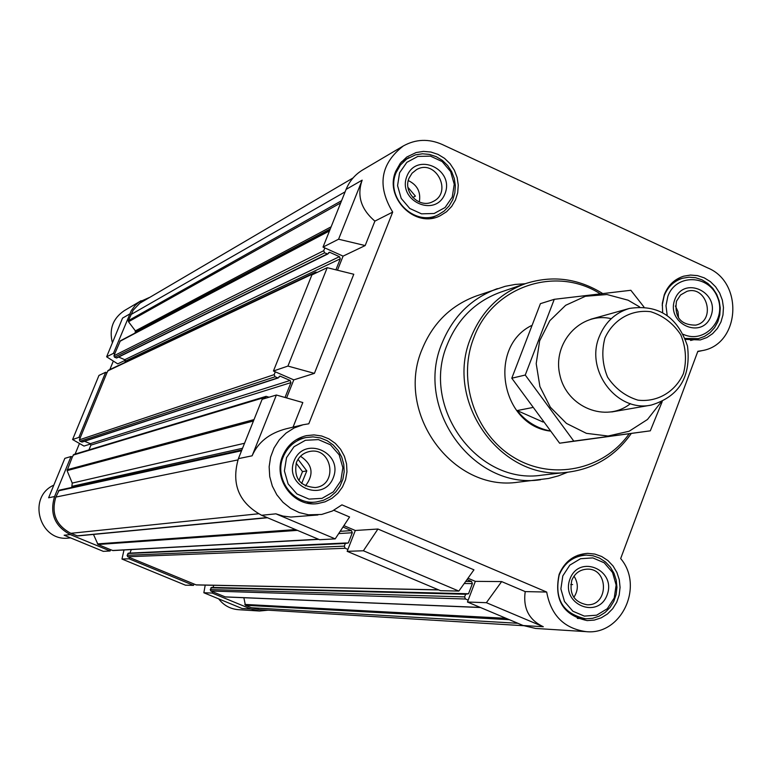 <?xml version="1.0" encoding="UTF-8"?>
<svg xmlns="http://www.w3.org/2000/svg" width="772" height="772" viewBox="0 0 772 772"><rect width="100%" height="100%" fill="white"/><g stroke="black" fill="none" stroke-linecap="round" stroke-linejoin="round"><path stroke-width="1.16" d="M531.271 325.668C487.47 347.632 501.202 424.996 550.021 431.065M329.683 230.423L120.355 340.819L114.71 353.885L113.455 353.344L131.317 310.595L135.148 305.471L138.999 302.113L149.295 297.519M353.084 177.927L139.848 303.193L133.141 310.248L128.364 320.679L128.509 321.76L135.399 330.889L135.11 333.031M243.865 597.721L245.419 605.277L251.402 607.747L259.701 609.658L523.619 625.706M218.688 598.879C223.735 605.402 230.307 609.002 238.394 609.677L259.546 611.019L250.9 609.011L212.175 593.05L212.686 591.786L225.405 596.959L480.493 607.525M259.546 611.019L268.183 610.169M194.023 584.086L193.521 585.359L129.069 558.803L129.59 557.519L196.271 584.935L438.747 589.933M93.48 534.417L97.996 544.501L110.628 549.712L110.116 550.986L70.339 534.6L64.134 535.228L103.303 551.353L110.116 550.986M59.193 490.191L241.868 449.941L59.193 490.191L55.854 497.072C51.01 513.293 56.018 525.365 70.86 533.317L77.567 535.942L267.479 517.742M71.043 456.503L64.838 458.356L48.617 497.776L54.58 496.541L71.043 456.503L72.317 457.034L67.087 470.611L72.24 483.079L71.767 487.421M54.58 496.541C49.495 513.573 54.744 526.253 70.339 534.6M212.175 593.05L203.847 592.761L205.217 585.128M250.9 609.011L242.003 608.471L203.847 592.761M193.521 585.359L185.463 585.186L121.976 559.044L123.993 549.973M129.069 558.803L121.976 559.044M125.325 360.244L117.73 363.873L106.632 356.809L113.455 353.344M129.609 314.05L122.545 318.112L106.632 356.809M53.828 485.125C26.74 497.226 39.594 542.224 68.92 538.036L70.58 537.881M113.33 361.074L109.827 369.585M79.468 443.485L75.106 454.1M317.369 272.333L315.603 272.13L108.254 370.338L106.941 372.789L105.677 372.249L98.97 375.414L72.587 439.538L83.984 446.071L90.691 443.958M141.131 300.713L124.205 310.711C112.876 318.479 108.939 329.171 112.403 342.768M458.848 591.072L473.95 569.823L377.933 529.023L363.4 550.774L458.848 591.072L440.522 590.677L347.168 551.333L355.313 530.489L343.887 525.645M543.324 626.739C528.974 619.984 522.933 608.278 525.211 591.603L501.646 581.586L486.37 602.691L543.324 626.739L523.184 625.523L467.446 602.025L475.33 581.355L467.977 578.238M523.184 625.523L535.585 628.447L586.112 631.641C621.344 635.472 644.35 586.324 620.669 558.571L697.849 351.299L702.279 350.604C739.923 344.331 743.947 282.658 707.827 267.961L442.009 144.383C428.634 138.564 415.732 139.085 403.302 145.966C380.432 163.818 376.9 185.869 392.697 212.097L308.8 423.789L303.078 424.754L294.142 427.968L286.084 433.073L279.281 439.837L274.041 447.972L270.605 457.092L269.148 466.77L269.727 476.585L272.313 486.061L276.801 494.765L282.977 502.302L290.552 508.323L299.169 512.55L308.443 514.799L321.673 514.461L332.414 510.996L341.928 504.859L546.692 592.047C550.957 615.313 564.1 628.514 586.112 631.641M337.47 270.219L343.086 256.13L323.014 247.108L338.58 239.214L365.175 245.564L374.893 221.12C360.968 209.27 356.732 195.615 362.164 180.146L338.58 239.214M403.302 145.966L362.637 169.965C355.062 174.54 349.542 181.015 346.097 189.401L323.014 247.108M286.586 397.927L293.775 379.872L273.442 371.014L287.937 366.073L314.407 373.368L353.779 274.253L327.212 267.681L287.937 366.073M327.212 267.681L311.888 274.919L273.442 371.014M486.37 602.691L467.446 602.025M363.4 550.774L347.168 551.333M293.042 427.157L302.817 402.54L276.376 395.023L252.116 455.808C258.012 442.231 269.341 433.227 286.113 428.807L303.078 424.754M276.376 395.023L262.133 399.288L238.394 458.645C231.079 483.938 238.828 502.813 261.621 515.271L319.608 539.715L335.212 538.875L275.903 513.834L261.621 515.271M317.929 514.972L290.88 517.057L283.112 516.092L275.903 513.834M293.775 379.872L314.407 373.368M374.893 221.12L392.697 212.097M343.086 256.13L365.175 245.564M525.211 591.603L546.692 592.047M335.212 538.875L349.571 516.979L333.842 510.292M355.313 530.489L377.933 529.023M475.33 581.355L501.646 581.586M567.767 472.184L558.349 475.88L548.574 478.466L518.263 482.162C452.585 492.314 394.54 412.48 422.274 348.838C433.005 322.966 450.983 305.355 476.199 296.014L505.158 286.325L515.098 284.453L525.182 283.739M395.833 171.085L400.34 163.201L406.796 157.015L416.108 152.547L423.423 151.399L430.853 152.026L438.023 154.39L444.547 158.356L450.086 163.722L454.351 170.207L457.13 177.454L458.259 185.106L457.7 192.749L455.461 199.987L451.668 206.433L446.525 211.76L440.281 215.687C415.336 229.014 383.838 197.584 395.833 171.085M282.658 456.02C287.3 445.232 295.184 438.438 306.31 435.659L314.011 434.906L321.683 435.997L328.92 438.882L335.337 443.389L340.587 449.285L344.389 456.242L346.56 463.904L346.966 471.856L345.595 479.673L342.517 486.939L337.885 493.269L331.96 498.326L325.041 501.839L317.504 503.605C293.399 507.262 272.555 478.891 282.658 456.02M559.14 574.358C564.728 561.321 574.233 554.325 587.646 553.36L594.855 554.084L601.726 556.525L607.902 560.559L613.055 565.972L616.924 572.486L619.298 579.753L620.07 587.405L619.192 595.029L616.712 602.237L612.746 608.654L607.516 613.943L601.272 617.812L594.353 620.07L587.125 620.591C563.126 615.226 553.804 599.815 559.14 574.358M662.646 312.477L662.308 303.396L664.316 294.653C668.079 285.293 674.525 279.136 683.645 276.193L690.525 275.054L697.521 275.623L704.276 277.872L710.423 281.674L715.644 286.837L719.687 293.08L722.341 300.096L723.451 307.517L722.978 314.947L720.942 322.02L717.439 328.351L712.662 333.62L706.843 337.557L700.281 339.941L685.517 339.4M324.838 247.928L323.729 250.707L324.597 252.84L327.81 253.978L329.576 252.241L339.429 256.671L340.298 258.803L335.907 269.833M315.603 272.13L314.551 273.664M275.295 371.824L274.166 374.642L275.044 376.794L278.19 377.952L280.091 376.118L290.079 380.471L290.947 382.613L285.022 397.483M269.09 397.213L266.128 396.335L264.603 398.555M342.98 527.025L351.424 530.605L352.302 532.738L348.307 542.967L345.325 543.478L344.293 546.142L345.161 548.274L347.911 549.432M467.021 579.579L471.538 581.499L472.396 583.603L468.527 593.745L465.632 594.266L464.619 596.901L465.477 599.014L468.17 600.143M318.797 539.367L113.001 550.571L110.628 549.712M131.327 549.577L129.908 553.09M128.538 553.206L127.1 555.3L127.698 556.747L129.59 557.519M213.815 585.301L212.966 587.453L468.527 593.745M211.644 587.502L210.235 589.586L210.824 591.014L212.686 591.786M327.81 253.978L116.746 357.967L114.526 357.214L113.938 355.776L114.71 353.885M118.608 357.05L124.765 359.694L339.429 256.671M124.794 362.502L125.353 361.142L124.765 359.694M106.941 372.789L80.172 437.927L78.898 437.386L105.677 372.249M278.19 377.952L82.141 442.047L79.979 441.275L79.381 439.828L80.172 437.927M84.544 441.256L90.305 443.688L290.079 380.471M88.944 449.912L90.903 445.135L90.305 443.688M266.128 396.335L73.794 454.486L72.317 457.034M72.587 439.538L78.898 437.386M667.172 315.304L665.995 305.664L667.867 296.284C675.857 273.616 708.744 274.369 717.439 297.201C727.099 319.618 704.585 344.312 683.345 334.344M674.834 299.488C683.76 275.257 720.131 292.125 710.954 316.115C702.192 340.356 665.589 323.642 674.834 299.488M662.183 305.268L664.181 295.763C667.751 286.875 673.879 281.047 682.544 278.258L689.068 277.187L695.688 277.737L702.076 279.869L707.895 283.469L712.846 288.361L716.677 294.286L719.186 300.926L720.247 307.951L719.793 314.986L717.863 321.683L714.554 327.685L710.028 332.684L704.518 336.409L698.313 338.676L685.15 338.425M399.578 172.803L406.815 162.361L417.845 156.417L430.448 156.137L442.144 161.56L450.626 171.587L454.235 184.247L452.267 197.053L445.106 207.494L434.134 213.487L421.522 213.844L409.768 208.469L401.208 198.414L397.57 185.676L399.578 172.803M406.921 176.19C416.523 151.505 454.853 169.28 444.99 193.704C435.562 218.389 396.982 200.768 406.921 176.19M396.181 172.455L400.456 164.967L406.612 159.08L415.442 154.863L422.371 153.792L429.406 154.4L436.19 156.639L442.366 160.402L447.606 165.478L451.649 171.616L454.274 178.477L455.355 185.714L454.824 192.952L452.71 199.803L449.13 205.921L444.267 210.968L438.361 214.693C414.709 227.393 384.803 197.593 396.181 172.455M286.518 457.671L294.016 446.727L305.403 440.291L318.411 439.606L330.455 444.797L339.178 454.824L342.865 467.707L340.799 480.908L333.379 491.841L322.049 498.345L309.041 499.108L296.921 493.955L288.13 483.909L284.405 470.949L286.518 457.671M294.084 460.913C304.062 435.292 343.55 452.324 333.292 477.694C323.507 503.325 283.768 486.457 294.084 460.913M283.218 456.899C287.638 446.631 295.136 440.194 305.712 437.57L312.998 436.875L320.264 437.927L327.106 440.667L333.176 444.942L338.136 450.52L341.735 457.111L343.781 464.358L344.177 471.885L342.874 479.287L339.969 486.167L335.598 492.16L329.991 496.956L323.449 500.285L316.317 501.974C293.457 505.515 273.626 478.601 283.218 456.899M562.798 575.922L569.813 565.143L580.534 558.716L592.819 557.895L604.244 562.817L612.553 572.496L616.124 585.031L614.251 597.953L607.313 608.712L596.64 615.197L584.346 616.104L572.863 611.221L564.486 601.513L560.887 588.911L562.798 575.922M569.968 579C579.232 553.852 616.664 570.006 607.139 594.903C598.049 620.051 560.385 604.061 569.968 579M559.189 574.995C564.496 562.614 573.519 555.985 586.266 555.097L593.089 555.782L599.593 558.108L605.431 561.939L610.305 567.063L613.972 573.239L616.22 580.119L616.953 587.357L616.124 594.585L613.769 601.407L610.025 607.487L605.065 612.495L599.159 616.162L592.616 618.314L585.765 618.816C562.991 613.759 554.132 599.149 559.189 574.995M676.475 301.205L680.595 294.952L686.926 291.353C707.007 284.887 716.406 320.891 695.736 325.118C680.614 325.099 674.188 317.128 676.475 301.205M675.404 305.992L678.028 311.724L678.54 318.016M571.811 580.283C574.822 573.268 579.946 569.553 587.183 569.147C609.04 568.202 608.78 606.3 586.903 604.756C574.03 602.063 569.003 593.9 571.811 580.283M574.011 576.144C578.479 583.285 578.421 590.358 573.837 597.383M296.438 462.438C298.967 456.551 303.28 452.923 309.379 451.543C332.134 446.284 338.561 485.221 315.314 487.547C299.864 486.457 293.572 478.09 296.438 462.438M300.501 456.262C312.631 464.416 314.262 474.317 305.394 485.945M301.649 483.494L306.812 470.901L298.031 459.321M409.044 178.149L412.036 173.237L416.446 169.686C435.601 158.27 453.174 192.508 432.86 201.608C419.64 208.99 402.656 192.296 409.044 178.149M408.282 180.58C417.334 184.933 421.01 192.083 419.312 202.023M412.779 197.478L415.404 196.127L408.33 187.77M298.938 480.628L302.499 471.615L306.812 470.901M302.499 471.615L296.158 463.171M570.769 584.539L572.621 584.558M629.093 433.883C603.492 470.148 552.086 480.985 513.602 457.313C474.925 434.038 457.014 380.384 473.796 337.789C492.285 286.634 555.705 265.192 600.076 293.717M631.197 433.603C615.622 455.702 594.681 468.536 568.395 472.117C502.138 482.732 443.128 401.681 471.084 337.094C481.94 310.73 500.179 292.877 525.78 283.536C552.549 275.073 578.131 278.374 602.527 293.437M568.395 472.117L542.002 475.137C477.521 485.453 420.18 406.854 447.413 344.167C457.989 318.585 475.735 301.244 500.661 292.144L525.78 283.536M540.564 479.721C473.323 490.123 413.792 408.137 442.182 342.816C453.164 316.259 471.567 298.195 497.39 288.632M532.323 407.597L517.115 410.559C525.838 421.444 536.762 428.219 549.876 430.882M543.083 422.043L517.115 410.559M604.939 337.991C613.335 319.55 631.428 309.225 650.719 311.714C663.206 315.69 673.223 323.372 680.769 334.758C685.961 347.497 686.839 360.437 683.432 373.571C675.211 391.935 657.29 402.453 637.923 400.147C625.349 396.268 615.236 388.596 607.564 377.141C602.314 364.287 601.436 351.231 604.939 337.991M599.294 336.592C605.171 322.175 615.197 312.785 629.373 308.443C658.169 304.11 677.536 316.655 687.505 346.097C691.162 376.958 679.071 396.625 651.211 405.088C617.011 412.634 584.886 370.483 599.294 336.592M661.083 402.115L647.467 419.495L629.161 431.23L608.075 436.026L586.402 433.343L566.455 423.413L550.378 407.259L539.918 386.598L536.202 363.631L539.638 340.848L549.828 320.689L565.664 305.297L585.417 296.274L606.975 294.528L628.09 300.192L639.563 306.88M630.425 403.64C606.213 423.249 566.677 407.384 559.854 374.941C552.067 342.72 580.94 311.396 611.231 318.682M643.935 306.957L630.849 290.282L554.267 299.314L525.249 375.047L573.789 441.101L650.304 430.834L662.212 401.604M554.267 299.314L540.419 303.657L511.788 378.212L525.249 375.047M650.304 430.834L559.613 443.205L511.788 378.212M573.789 441.101L559.613 443.205M238.394 458.645L252.116 455.808M346.097 189.401L362.164 180.146M58.411 490.857L241.559 450.732M55.854 497.072L237.901 459.919M70.86 533.317L258.446 513.776M77.046 535.864L267.112 517.587M97.407 543.903L295.541 529.573M97.996 544.501L297.452 530.374M112.529 550.494L318.469 539.232M340.153 531.339L351.424 530.605M338.686 533.577L352.302 532.738M346.416 543.063L348.307 542.967M127.824 553.514L345.325 543.478M127.1 555.3L344.293 546.142M127.698 556.747L345.161 548.274M195.895 584.858L438.486 589.818M465.699 581.441L471.538 581.499M464.223 583.507L472.396 583.603M210.939 587.801L465.632 594.266M210.235 589.586L464.619 596.901M210.824 591.014L465.477 599.014M225.048 596.881L480.242 607.419M244.763 604.418L506.085 618.314M245.419 605.277L509.366 619.694M251.402 607.747L517.906 623.293M130.864 314.6L345.123 191.823M128.364 320.679L341.571 200.701M128.509 321.76L340.684 202.92M135.399 330.889L331.13 226.814M135.544 331.979L330.291 228.917M119.863 341.349L329.48 230.934M113.938 355.776L323.729 250.707M114.526 357.214L324.597 252.84M116.292 357.976L327.154 253.988M328.505 252.772L329.576 252.241M125.353 361.142L340.298 258.803M107.723 370.898L314.831 272.95M79.381 439.828L274.166 374.642M79.979 441.275L275.044 376.794M81.764 442.028L277.64 377.923M279.107 376.447L280.091 376.118M90.903 445.135L290.947 382.613M73.099 455.123L265.124 397.262M67.077 469.762L254.007 419.601M67.087 470.611L253.448 421.01M72.24 483.079L244.541 443.263M72.25 486.263L242.533 448.281M697.743 351.598L702.279 350.604M128.306 553.167L346.02 542.977M211.451 587.463L466.365 593.764M120.355 340.819L329.692 230.413M682.544 278.258L674.95 280.497M698.313 338.676L690.602 340.462M408.996 157.565L401.43 161.879M438.361 214.693L430.506 218.408M305.712 437.57L296.506 439.577M316.317 501.974L306.957 503.035M586.266 555.097L577.823 555.271M585.765 618.816L577.321 618.401M629.373 308.443L590.812 319.222M651.211 405.088L611.762 411.939"/></g></svg>

